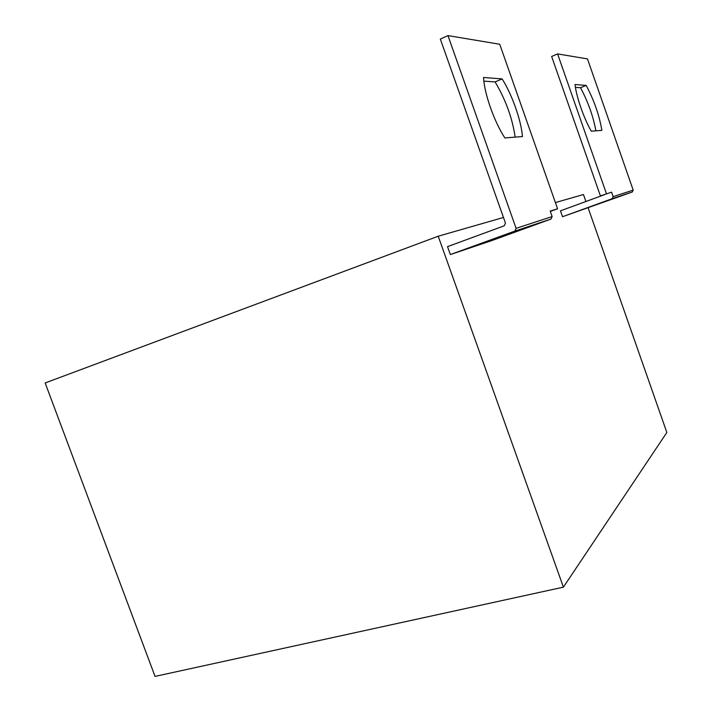 <?xml version="1.0" encoding="UTF-8"?>
<svg xmlns="http://www.w3.org/2000/svg" width="712" height="712" viewBox="0 0 712 712"><rect width="100%" height="100%" fill="white"/><g stroke="black" fill="none" stroke-linecap="round" stroke-linejoin="round"><path stroke-width="1.07" d="M606.455 193.735L557.594 53.916L587.48 58.909L633.191 190.113L632.283 192.009L612.187 198.701L613.148 196.654L611.581 192.16L600.412 195.942L611.581 192.16M575.011 84.541C576.391 96.939 584.045 118.833 591.298 131.195L601.871 130.367C599.353 115.406 594.128 100.428 586.19 85.404L575.011 84.541M557.594 53.916L551.631 56.471L600.412 195.942M595.908 130.83C593.185 116.145 588.05 101.78 580.511 87.736L575.429 87.389M514.865 231.08L516.093 228.338L447.955 35.6L440.327 39.053L505.449 223.061L504.229 225.802L447.528 246.646L450.358 254.567L491.832 240.567L550.999 219.056L514.865 231.08L450.358 254.567M632.283 192.009L562.533 216.715L560.469 210.841L604.533 194.67M563.406 587.151L155.038 676.4L45.15 382.958L438.209 236.215L563.406 587.151L666.85 432.478L588.183 208.002M555.396 202.582L583.466 194.527L585.923 201.532M438.209 236.215L503.473 217.48M516.093 228.338L552.138 216.573L550.198 211.064L557.585 208.785L550.332 211.428M552.138 216.573L550.999 219.056M483.555 77.474L502.138 78.916C512.213 94.91 521.264 120.666 522.439 136.562L504.879 137.932C494.315 122.019 484.231 93.459 483.555 77.474M447.955 35.6L499.726 44.251L557.585 208.785M483.875 81.15L495.098 81.916C505.76 99.92 512.435 118.325 515.141 137.131M502.138 78.916L495.098 81.916M612.187 198.701L562.533 216.715M586.19 85.404L580.511 87.736M613.148 196.654L633.191 190.113"/></g></svg>
